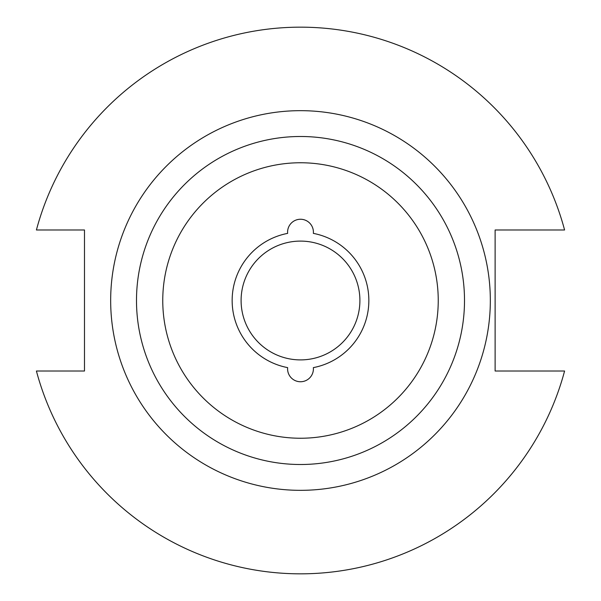 <?xml version="1.0" encoding="UTF-8"?>
<svg xmlns="http://www.w3.org/2000/svg" width="601" height="601" viewBox="0 0 601 601"><rect width="100%" height="100%" fill="white"/><g stroke="black" fill="none" stroke-linecap="round" stroke-linejoin="round"><path stroke-width="0.9" d="M287.586 368.834A12.914 12.914 0 0 0 300.5 381.748A12.914 12.914 0 0 0 313.354 367.617A68.334 68.334 0 0 0 313.354 233.383A12.914 12.914 0 0 0 300.5 219.252A12.914 12.914 0 0 0 287.646 233.383A68.334 68.334 0 0 0 287.646 367.617A12.914 12.914 0 0 0 287.586 368.834M241.099 300.5A59.401 59.401 0 0 0 300.5 359.901A59.401 59.401 0 0 0 359.901 300.5A59.401 59.401 0 0 0 300.5 241.099A59.401 59.401 0 0 0 241.099 300.5M438.242 300.5A137.742 137.742 0 0 0 300.5 162.758A137.742 137.742 0 0 0 162.758 300.5A137.742 137.742 0 0 0 300.5 438.242A137.742 137.742 0 0 0 438.242 300.5M464.505 300.5A164.005 164.005 0 0 0 300.5 136.495A164.005 164.005 0 0 0 136.495 300.5A164.005 164.005 0 0 0 300.5 464.505A164.005 164.005 0 0 0 464.505 300.5M36.413 371.02A273.342 273.342 0 0 0 564.587 371.02L495.119 371.02L495.119 229.98L564.587 229.98A273.342 273.342 0 0 0 36.413 229.98L84.486 229.98L84.486 371.02L36.413 371.02M490.333 300.5A189.833 189.833 0 0 1 300.5 490.333A189.833 189.833 0 0 1 110.667 300.5A189.833 189.833 0 0 1 300.5 110.667A189.833 189.833 0 0 1 490.333 300.5"/></g></svg>
